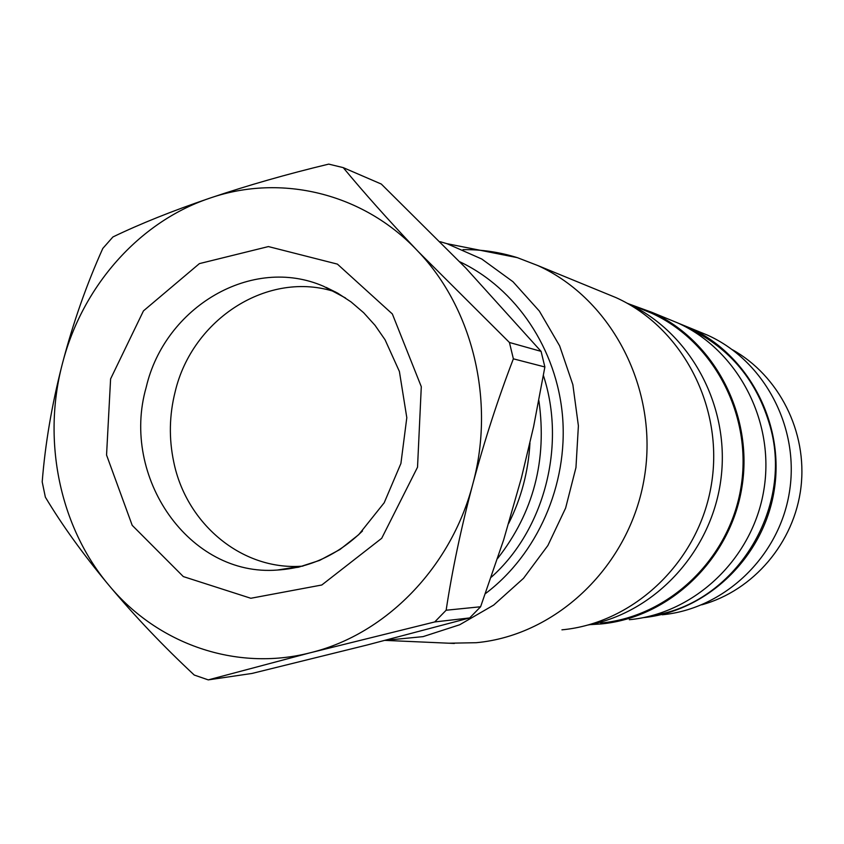 <?xml version="1.0" encoding="UTF-8"?>
<svg xmlns="http://www.w3.org/2000/svg" width="844" height="844" viewBox="0 0 844 844"><rect width="100%" height="100%" fill="white"/><g stroke="black" fill="none" stroke-linecap="round" stroke-linejoin="round"><path stroke-width="1.27" d="M652.391 615.529C734.111 603.871 793.909 509.86 770.224 426.684C757.216 380.982 730.155 348.245 689.042 328.485L686.889 327.514M643.181 617.66C707.019 611.351 763.556 557.483 774.17 490.522C785.089 423.614 748.364 354.374 689.812 327.883L678.449 323.263M662.213 614.77C724.099 608.925 778.98 557.072 789.362 492.463C800.059 427.887 764.558 360.937 707.81 335.268L697.503 331.038M701.723 604.821C753.375 590.663 794.426 542.639 800.967 487.252C807.571 431.864 778.959 375.58 732.202 349.606M600.675 623.072C668.701 616.816 729.416 559.234 740.969 487.336C752.869 415.501 713.665 341.176 651.251 313.05L639.931 308.429M588.247 624.982C655.883 612.248 712.558 550.51 721.124 477.598C729.944 404.719 689.453 331.502 626.934 303.133M590.156 624.634L601.023 623.959C669.334 617.576 730.271 559.709 741.876 487.494C753.819 415.332 714.509 340.659 651.863 312.322L629.265 304.072M629.35 619.707C694.707 613.567 752.848 558.485 763.883 489.794C775.256 421.156 737.698 350.06 677.764 322.946L666.887 318.483M463.008 249.645C481.439 249.423 499.542 252.092 517.319 257.642L537.765 265.533C612.048 299.145 658.942 389.538 644.405 477.293C630.289 565.121 557.209 635.279 476.238 642.706L448.976 643.212M604.082 292.731L616.12 297.668C682.469 327.683 724.184 407.272 711.429 484.308C699.032 561.397 634.277 623.104 561.935 629.835M491.313 577.159C544.169 530.222 566.429 445.653 543.441 375.643M497.675 558.401C533.503 512.635 547.239 460.075 538.894 400.7M508.71 523.354C521.265 498.298 528.344 471.522 529.958 443.026M434.723 621.944L310.001 652.834C236.025 671.75 157.722 643.983 109.446 585.915C135.008 616.415 163.272 646.124 194.247 675.042L208.257 679.884L251.987 673.449L367.256 644.964L469.665 617.935L434.723 621.944L446.138 610.233L480.605 606.762L503.699 539.717L521.413 477.915L533.619 426.568L544.876 366.971L513.374 358.827L509.428 342.474L541.078 351.368L465.761 268.002L381.309 184.055L343.234 167.629L328.727 164.116C287.203 174.086 247.914 185.311 210.842 197.812L208.879 198.477C138.553 222.362 82.332 286.749 62.625 362.814C73.122 322.798 86.521 284.671 102.799 248.442L112.927 236.953C140.157 223.829 172.144 211 208.879 198.477M302.922 566.124L301.15 566.24C241.437 570.227 186.155 523.565 173.727 461.879C168.8 438.479 169.275 415.09 175.172 391.711C192.316 318.8 268.508 269.7 335.543 291.971M310.001 652.834L208.257 679.884M312.058 652.306C385.93 633.707 450.58 567.843 472.429 485.479C460.982 528.639 452.215 570.217 446.138 610.233M480.605 606.762L469.665 617.935M513.374 358.827C498.087 398.611 484.646 440.062 473.041 483.179L472.429 485.479M109.446 585.915L108.085 584.291C82.775 553.812 61.865 524.757 45.354 497.137L42.2 481.892C45.196 443.944 51.822 404.962 62.066 364.946L62.625 362.814M62.066 364.946C42.337 441.032 59.66 526.181 108.085 584.291M473.041 483.179C495.238 400.932 472.714 308.524 418.318 251.67L509.428 342.474M343.234 167.629C363.975 192.717 388.504 220.2 416.809 250.077L418.318 251.67M416.809 250.077C362.519 192.886 280.989 173.853 210.842 197.812M541.078 351.368L544.876 366.971M459.769 261.767C515.979 288.342 556.977 348.931 562.589 416.873C568.075 484.815 537.396 554.466 485.479 593.575M517.319 257.642L446.993 243.694L440.188 241.7L446.993 243.694L481.745 259.002L512.983 281.727L539.348 311.067L559.625 345.85L572.854 384.653L578.393 425.83L575.956 467.576L565.628 508.056L547.883 545.509L523.523 578.309L493.677 605.085L459.695 624.76L423.066 636.629L385.339 640.322M110.596 378.914L143.459 310.887L199.406 263.613L268.413 246.575L337.41 264.119L392.354 313.968L421.293 386.689L417.527 467.207L381.71 538.293L321.807 584.997L250.826 598.269L183.317 576.579L132.202 525.337L106.555 455.032L110.596 378.914M362.477 530.981C337.822 554.972 309.442 567.991 277.349 570.048C189.288 577.117 120.312 477.008 146.202 387.28C164.844 306.794 251.976 255.057 323.663 286.327L345.565 298.016M689.812 327.883L707.81 335.268M689.042 328.485L687.47 327.841M626.86 303.091L651.251 313.05M651.863 312.322L677.764 322.946M537.765 265.533L616.12 297.668M385.096 640.385L454.378 643.455M326.164 287.382L337.706 293.163L351.115 301.962L363.648 312.713L375.063 325.362L385.064 339.773L399.402 371.476L406.808 417.696L400.911 463.483L384.199 502.76L358.753 534.632L339.932 549.518L319.602 560.405L298.544 567.2L277.37 570.048L301.15 566.24"/></g></svg>
